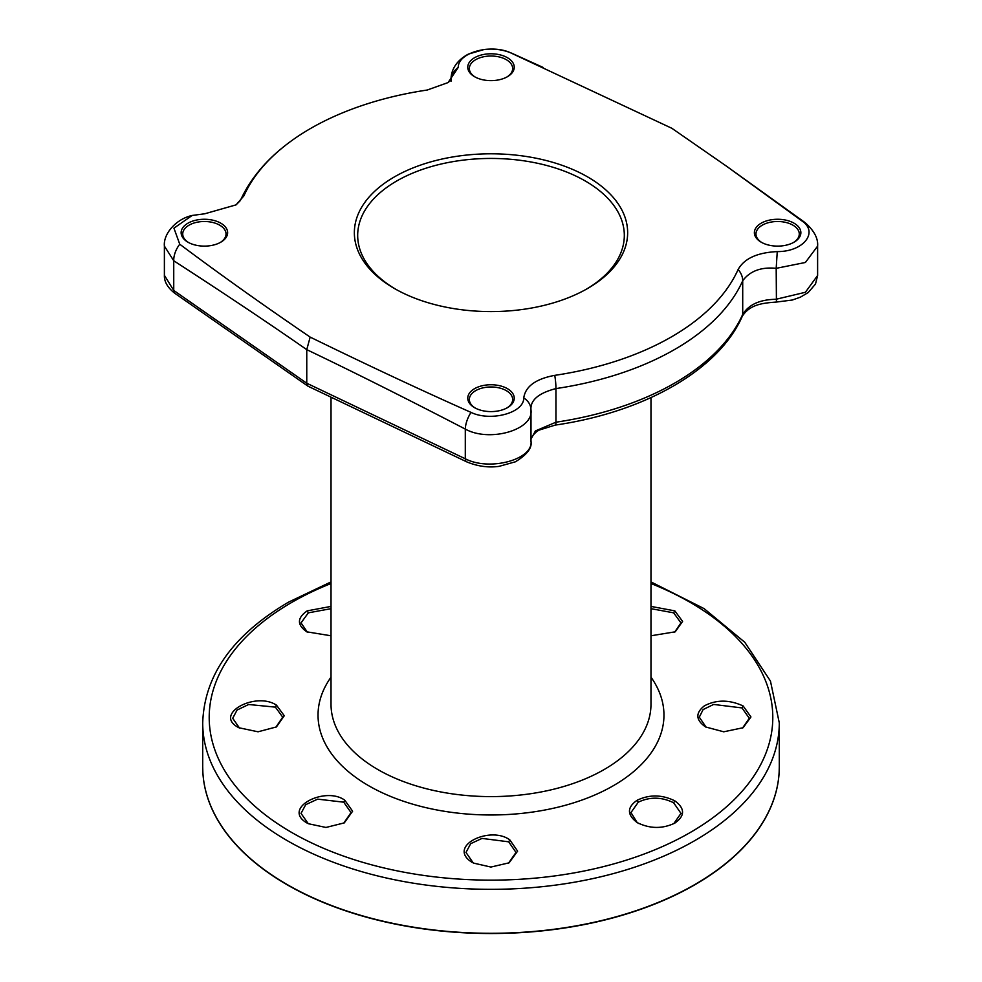 <?xml version="1.0" encoding="UTF-8"?>
<svg xmlns="http://www.w3.org/2000/svg" width="982" height="982" viewBox="0 0 982 982"><rect width="100%" height="100%" fill="white"/><g stroke="black" fill="none" stroke-linecap="round" stroke-linejoin="round"><path stroke-width="1.47" d="M530.992 439.163L535.411 430.938L555.947 422.211L555.947 388.59A19.996 4.075 -98.5 0 0 554.756 375.357A255.21 147.349 0 0 0 738.12 269.498C744.258 258.524 757.294 252.558 777.253 251.601C803.509 251.773 818.607 232.341 802.245 221.159L726.459 166.154L671.848 128.286L510.984 52.991C491.663 43.564 457.993 52.218 458.25 67.427L448.074 82.574L427.244 90.025A255.21 147.349 0 0 0 286.867 144.256A255.21 147.349 0 0 0 243.88 195.884L236.061 204.87L204.747 213.781L192.141 215.463L173.937 228.155L179.755 244.223C218.323 273.143 261.789 304.101 310.152 337.096L306.765 349.653C268.344 322.918 224.006 293.287 173.74 260.758L164.387 246.077M554.756 375.357C535.742 378.905 525.407 386.442 523.75 397.955C524.007 413.164 490.337 421.818 471.016 412.391C420.922 390.124 367.305 365.022 310.152 337.096M507.436 388.676A23.249 13.429 180 0 1 507.436 407.665A23.249 13.429 180 0 1 474.564 407.665A23.249 13.429 180 0 1 474.564 388.676A23.249 13.429 180 0 1 507.436 388.676M220.815 223.196A23.249 13.429 180 0 1 220.815 242.186A23.249 13.429 180 0 1 187.943 242.186A23.249 13.429 180 0 1 187.943 223.196A23.249 13.429 180 0 1 220.815 223.196M507.436 57.717A23.249 13.429 180 0 1 507.436 76.706A23.249 13.429 180 0 1 474.564 76.706A23.249 13.429 180 0 1 474.564 57.717A23.249 13.429 180 0 1 507.436 57.717M794.057 223.196A23.249 13.429 180 0 1 794.057 242.186A23.249 13.429 180 0 1 761.185 242.186A23.249 13.429 180 0 1 761.185 223.196A23.249 13.429 180 0 1 794.057 223.196M587.629 176.907A136.645 78.891 180 0 1 587.629 288.475A136.645 78.891 180 0 1 394.371 288.475L394.371 288.475A136.645 78.891 180 0 1 394.383 176.907A136.645 78.891 180 0 1 587.629 176.907M543.181 67.463L512.064 53.359C503.25 49.628 493.921 48.351 484.065 49.517L468.316 54.133C453.451 62.075 450.898 73.466 451.008 79.812L451.008 79.677M451.045 80.07A19.996 16.903 -3.8 0 1 458.25 67.427M738.12 269.498A19.996 15.81 -155.9 0 1 742.711 280.754L742.711 314.387A6.665 5.266 24.1 0 1 742.343 316.143C719.069 369.772 644.695 412.17 555.26 425.083A6.665 1.363 81.5 0 0 555.947 422.211A259.96 150.086 0 0 0 742.711 314.387C751.696 299.903 769.237 299.584 776.185 299.228L805.4 292.28L817.613 275.463L817.613 246.114L805.387 262.476L776.185 268.332C761.099 266.858 749.953 271.007 742.711 280.754A259.96 150.086 180 0 1 555.947 388.59C538.517 393.107 530.194 400.214 530.967 409.899C533.913 429.785 489.65 442.673 465.296 429.085C405.308 397.968 352.464 371.491 306.765 349.653L306.765 383.238L465.296 458.778C489.65 471.544 533.913 459.404 530.967 440.808M530.943 409.126L530.943 409.126A19.996 15.687 176.7 0 1 530.967 409.899L530.943 409.126A19.996 15.687 176.7 0 0 523.75 397.955M164.387 275.291L173.74 290.451L306.765 383.238L307.992 386.196L174.992 293.422C167.652 287.763 164.117 281.699 164.387 275.23M471.016 412.391A19.996 10.127 -62.6 0 0 465.296 429.085L465.296 458.778A6.665 3.56 115.1 0 0 466.732 461.859L307.992 386.196M331.02 635.784L306.765 631.819M307.182 632.052C296.883 625.104 296.895 618.046 307.182 610.865L331.02 606.41M673.824 823.653L674.818 823.112C662.347 829.029 649.802 828.845 637.171 822.572C626.909 814.778 626.909 807.327 637.183 800.244C649.495 794.364 662.04 794.561 674.818 800.846C685.117 808.456 685.105 815.87 674.818 823.112L674.315 823.382M638.828 823.53L637.171 822.572L630.96 812.58L638.288 802.184C649.851 796.66 661.635 796.856 673.652 802.785L680.98 813.378L673.738 823.689M307.182 823.112C280.962 808.211 325.373 785.76 344.817 800.244L352.612 811.206L344.277 822.891L325.95 827.458L308.238 823.689M238.847 727.699C212.578 714.368 255.578 691.082 276.482 705.162L284.264 715.755L276.421 726.926L258.045 731.799L238.982 727.772M472.182 862.417C446.135 846.361 490.067 825.248 509.818 839.88L517.612 851.124L509.106 862.822L490.914 867.057L473.312 863.043L465.996 852.45L470.685 843.673L482.039 838.407L508.688 841.819L516.004 852.45L508.529 863.129M779.254 769.532A288.278 166.437 180 0 1 779.143 772.208A288.278 166.437 180 0 1 694.851 884.77A288.278 166.437 180 0 1 384.784 921.816A288.278 166.437 180 0 1 202.857 772.208A288.278 166.437 180 0 1 202.746 769.532M650.98 606.41L674.818 610.865L682.6 621.397L675.248 631.807L650.98 635.784M705.518 726.901C695.698 720.027 695.317 713.006 704.389 705.837C716.418 699.552 729.344 699.589 743.153 705.972L750.948 716.958L743.104 727.723L723.746 731.799L705.665 726.975M307.366 632.15L301.02 622.895L308.348 612.842L331.02 608.668M650.98 608.668L673.652 612.842L680.98 622.895L674.646 632.138M706.168 727.269L699.294 717.155L703.137 709.544L713.644 704.438L741.987 707.924L749.303 718.284L742.515 728.043M308.299 823.714L301.02 813.378L305.733 804.651L317.64 799.139L343.725 802.184L351.04 812.58L343.7 823.211M239.51 728.055L232.697 718.284L237.092 710.023L248.642 704.499L275.39 707.126L282.706 717.155L275.844 727.257M395.574 289.15A133.319 76.964 180 0 1 357.681 235.41A133.319 76.964 180 0 1 439.985 164.301A133.319 76.964 180 0 1 585.272 180.983A133.319 76.964 180 0 1 624.319 235.41A133.319 76.964 180 0 1 586.426 289.15M475.141 407.984A21.653 12.496 180 0 1 469.347 399.478A21.653 12.496 180 0 1 482.714 387.927A21.653 12.496 180 0 1 506.307 390.64A21.653 12.496 180 0 1 512.653 399.478A21.653 12.496 180 0 1 506.859 407.984M188.519 242.505A21.653 12.496 180 0 1 182.726 233.998A21.653 12.496 180 0 1 196.093 222.448A21.653 12.496 180 0 1 219.686 225.16A21.653 12.496 180 0 1 226.032 233.998A21.653 12.496 180 0 1 220.226 242.505M742.343 316.143C749.99 304.678 761.688 303.119 776.431 302.051L776.185 268.332L777.253 251.601M475.141 77.026A21.653 12.496 180 0 1 469.347 68.519A21.653 12.496 180 0 1 482.714 56.968A21.653 12.496 180 0 1 506.307 59.681A21.653 12.496 180 0 1 512.653 68.519A21.653 12.496 180 0 1 506.859 77.026M761.774 242.505A21.653 12.496 180 0 1 755.968 233.998A21.653 12.496 180 0 1 769.336 222.448A21.653 12.496 180 0 1 792.928 225.16A21.653 12.496 180 0 1 799.274 233.998A21.653 12.496 180 0 1 793.481 242.505M817.613 246.114C818.264 238.282 813.968 230.365 804.724 222.337A19.996 12.128 126.1 0 0 802.245 221.159M512.088 53.372A19.996 10.863 114.2 0 0 510.984 52.991M240.406 200.438A19.996 15.81 24.1 0 1 243.88 195.884M174.992 293.422A6.665 4.112 125.3 0 1 173.74 290.451L173.74 260.758A19.996 12.864 -57.1 0 1 179.755 244.223M331.02 397.403L331.02 704.241A159.98 92.357 0 0 0 429.785 789.577A159.98 92.357 0 0 0 604.114 769.557A159.98 92.357 0 0 0 650.98 704.241L650.98 397.612M331.02 677.163A172.955 99.857 0 0 0 395.108 798.231A172.955 99.857 0 0 0 613.296 785.735A172.955 99.857 0 0 0 650.98 677.163M331.02 583.517A281.797 162.693 0 0 0 291.74 602.408A281.797 162.693 0 0 0 291.74 832.491A281.797 162.693 0 0 0 690.26 832.491A281.797 162.693 0 0 0 650.98 583.517M509.818 839.88L508.688 841.819M331.02 581.909L288.524 602.15C232.869 634.961 204.256 675.199 202.709 722.887L202.709 766.844A288.291 166.437 0 0 0 380.672 920.625A288.291 166.437 0 0 0 694.851 884.537A288.291 166.437 0 0 0 779.291 766.844L779.143 772.208M202.709 722.887A288.291 166.437 0 0 0 380.672 876.668A288.291 166.437 0 0 0 694.851 840.58A288.291 166.437 0 0 0 779.291 722.887L779.291 766.844M307.182 610.865L308.348 612.842M674.818 800.846L673.652 802.785M637.183 800.244L638.288 802.184M674.818 610.865L673.652 612.842M743.153 705.972L741.987 707.924M344.817 800.244L343.725 802.184M276.482 705.162L275.39 707.126M804.712 222.337L726.459 166.154M451.057 81.211L451.352 79.64L448.074 82.574M236.061 204.87L240.394 200.488C250.054 179.325 265.545 160.582 286.867 144.256M164.387 275.463L164.387 246.114C163.172 233.912 175.974 219.035 192.141 215.463M555.26 425.083L539.842 429.87C536.135 430.951 530.01 438.021 530.943 440.145M466.757 461.871C477.633 466.364 488.41 467.849 499.089 466.352L515.403 461.798C526.978 454.715 532.183 447.976 530.992 441.593L530.992 410.758M202.709 766.844L202.857 772.208M779.291 722.887L770.453 681.078L744.761 642.253L704.106 608.631L650.98 581.909M776.431 302.051L792.302 300.026L800.318 297.215L808.174 292.562L815.477 284.068L817.613 275.537"/></g></svg>
